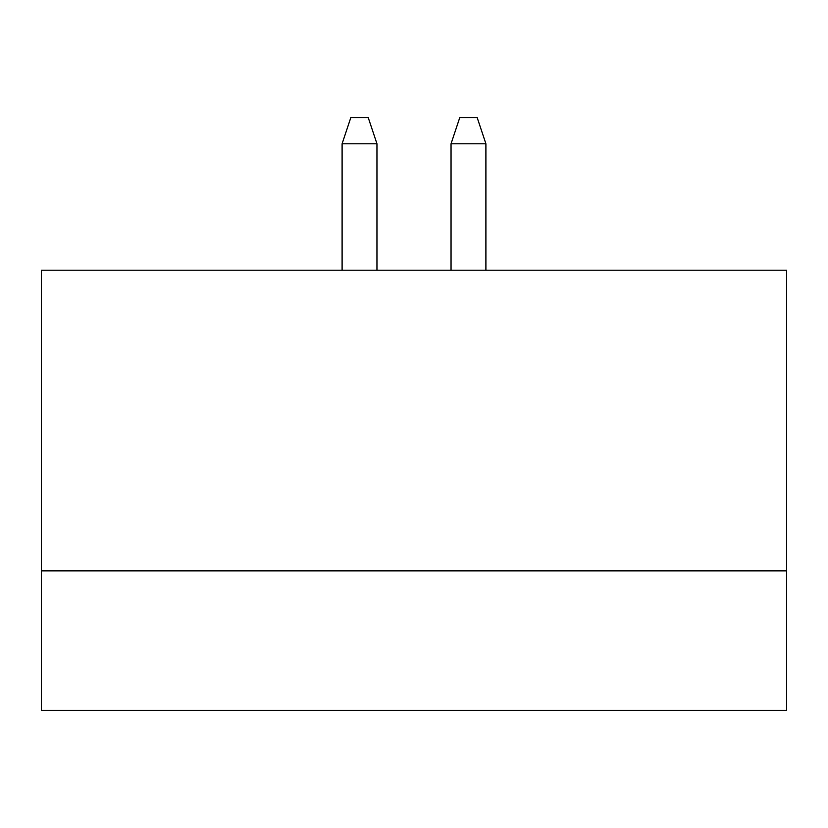 <?xml version="1.0" encoding="UTF-8"?>
<svg xmlns="http://www.w3.org/2000/svg" width="828" height="828" viewBox="0 0 828 828"><rect width="100%" height="100%" fill="white"/><g stroke="black" fill="none" stroke-linecap="round" stroke-linejoin="round"><path stroke-width="1.24" d="M786.6 570.885L786.6 270.187L41.4 270.187L41.4 570.885L786.6 570.885L786.6 710.341L41.4 710.341L41.4 570.885M485.901 270.187L485.901 143.813L451.043 143.813L459.757 117.659L477.187 117.659L485.901 143.813M451.043 270.187L451.043 143.813M376.957 270.187L376.957 143.813L342.099 143.813L350.813 117.659L368.243 117.659L376.957 143.813M342.099 270.187L342.099 143.813"/></g></svg>
